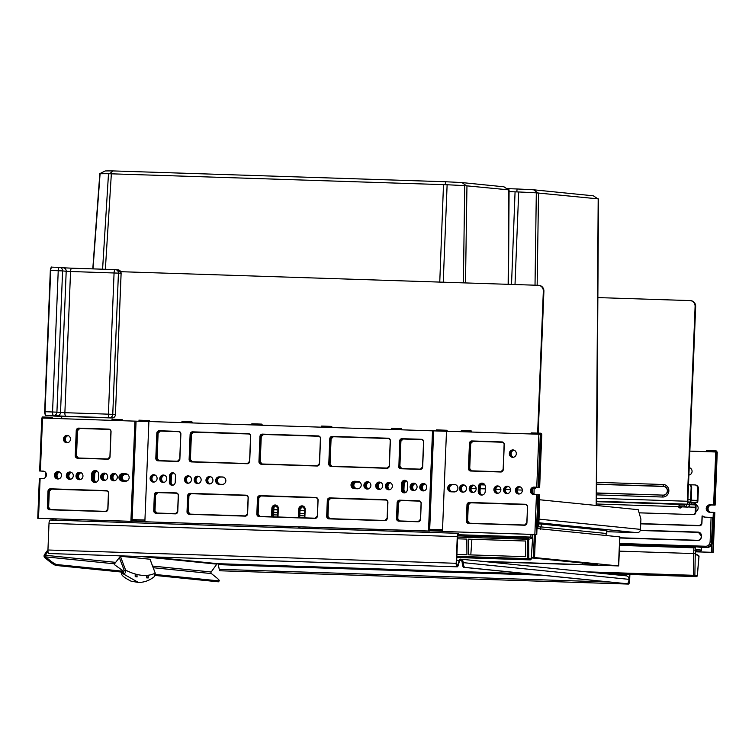 <?xml version="1.0" encoding="UTF-8"?>
<svg xmlns="http://www.w3.org/2000/svg" width="755" height="755" viewBox="0 0 755 755"><rect width="100%" height="100%" fill="white"/><g stroke="black" fill="none" stroke-linecap="round" stroke-linejoin="round"><path stroke-width="1.13" d="M693.005 514.561A2.284 2.152 -84.2 0 0 695.251 512.352L695.449 507.228A2.284 0.764 91.9 0 0 694.789 504.869L691.184 504.67L691.259 502.962L694.855 503.16A3.992 1.331 91.9 0 1 696.025 507.284L695.817 512.409A2.284 2.152 95.8 0 1 693.581 514.617L639.117 512.805M693.581 514.617L639.126 512.843M685.134 504.444L689.277 504.321L689.183 502.585L688.173 502.49L687.843 501.311L695.666 306.521A5.7 5.37 95.8 0 0 690.863 300.669L690.297 300.613A5.7 5.37 -84.2 0 0 689.957 300.584L597.866 297.593M689.183 502.585L689.277 504.321M691.259 502.962L689.674 502.905M691.184 504.67L689.598 504.614M689.117 504.293L688.107 504.198A2.85 0.953 -88.1 0 1 687.276 501.254L695.1 306.464A5.7 5.37 -84.2 0 0 690.297 300.613M651.518 503.141L658.634 503.651L651.518 503.141A2.85 2.69 95.8 0 1 651.556 503.123M675.857 503.972L675.98 503.991A4.558 4.294 -84.2 0 0 677.763 504.614L680.038 504.84A4.558 4.294 -84.2 0 0 682.416 504.359L675.857 503.972A4.558 4.558 0 0 0 677.763 504.614A4.558 4.294 -84.2 0 0 680.142 504.132M682.416 504.359L682.539 504.378A4.558 4.558 0 0 1 680.038 504.84M534.04 487.777L534.002 488.664L535.012 488.768A2.85 0.953 91.9 0 0 535.04 488.768A2.85 0.953 91.9 0 0 535.927 487.296A3.709 3.492 -84.2 0 0 534.7 494.544M534.002 488.664L533.106 488.598M61.655 418.676L61.75 416.326M537.635 433.106L543.336 291.166A5.7 5.37 -84.2 0 0 538.192 285.296L120.734 271.696M538.532 285.315L539.098 285.371A5.7 5.37 95.8 0 1 543.902 291.222L538.202 433.125M539.155 499.706L638.23 509.691L640.901 519.11L640.495 529.368A3.416 3.228 95.8 0 1 637.135 532.681L637.229 532.69A3.416 1.142 91.9 0 0 637.248 532.69A3.416 1.142 91.9 0 0 637.362 532.681M45.489 472.243L45.272 477.547M535.021 285.192L536.305 192.855L537.673 192.77L533.634 189.798L593.373 195.819L598.234 199.103M582.634 563.041L582.596 564.589A71.838 1.538 -177.7 0 0 583.219 564.589A71.838 1.538 -177.7 0 0 597.299 564.513L533.275 558.068A71.838 1.538 -177.7 0 0 532.501 558.02A71.838 1.538 -177.7 0 0 531.312 557.954M540.533 529.17L541.448 524.064A79.822 1.708 -177.7 0 0 538.834 523.913A79.822 1.708 -177.7 0 0 538.825 523.913M619.657 536.88L537.013 528.509L538.73 524.499A5.7 5.37 95.8 0 1 537.003 528.472M605.859 535.757L606.907 530.661L541.448 524.064M485.493 561.663L618.487 565.929L531.36 557.247M618.487 565.929L619.742 536.843M481.888 561.305L582.596 564.589M515.014 284.541L518.694 191.968A70.979 1.519 2.3 0 1 536.305 192.855L598.498 198.905M509.078 191.628L518.694 191.968M516.845 191.723L517.081 188.967A65.704 1.406 2.3 0 1 533.634 189.798M507.001 188.637L517.081 188.967M102.586 269.195L108.503 173.726L109.786 173.574L113.099 170.923L445.507 181.747A65.704 1.406 2.3 0 1 462.06 182.587L503.962 186.806L508.823 190.09M463.381 282.851L464.731 185.645L466.099 185.56L462.06 182.587M304.746 510.786L300.009 510.635M277.887 509.918L273.839 509.785M273.631 514.844L277.689 514.976M299.81 515.693L304.539 515.854M443.242 282.2L447.12 184.758A70.979 1.519 2.3 0 1 464.731 185.645L509.087 189.892M93.007 268.884L100.085 173.763A70.979 1.519 2.3 0 1 108.503 173.726L447.12 184.758M99.83 173.622L105.19 170.96A65.704 1.406 2.3 0 1 113.099 170.923M445.271 184.513L445.507 181.747M360.003 482.228L356.907 482.134A3.133 2.954 -84.2 0 0 356.134 488.325M359.946 482.181L356.181 482.058A3.133 2.954 -84.2 0 0 353.104 485.097A3.133 2.954 -84.2 0 0 355.926 488.325L359.163 488.428M127.972 474.697A3.133 2.954 -84.2 0 0 127.35 474.602L124.66 474.517A3.133 2.954 -84.2 0 0 121.583 477.547A3.133 2.954 -84.2 0 0 124.405 480.784L127.095 480.869A3.133 2.954 -84.2 0 0 127.114 480.869M127.869 474.668L125.387 474.584A3.133 2.954 -84.2 0 0 124.613 480.784M115.204 473.696A3.709 3.492 -84.2 0 0 112.184 477.245M105.54 473.376A3.709 3.492 -84.2 0 0 102.51 476.933M80.823 472.573A3.709 3.492 -84.2 0 0 77.803 476.122M71.159 472.262A3.709 3.492 -84.2 0 0 68.129 475.81M59.343 471.875A3.709 3.492 -84.2 0 0 56.314 475.423M96.961 471.044A3.133 2.954 -84.2 0 0 94.016 474.083L93.818 479.208A3.133 2.954 -84.2 0 0 95.951 482.332M424.612 483.776A3.709 3.492 -84.2 0 0 421.592 487.324M414.948 483.455A3.709 3.492 -84.2 0 0 411.919 487.013M390.241 482.653A3.709 3.492 -84.2 0 0 387.211 486.201M380.567 482.341A3.709 3.492 -84.2 0 0 377.547 485.89M368.751 481.954A3.709 3.492 -84.2 0 0 365.722 485.503M406.596 481.133A3.133 2.954 -84.2 0 0 403.434 484.163L403.227 489.297A3.133 2.954 -84.2 0 0 405.699 492.487M424.933 483.936A3.709 3.492 -84.2 0 0 424.131 490.788M415.269 483.615A3.709 3.492 -84.2 0 0 414.457 490.467M390.561 482.813A3.709 3.492 -84.2 0 0 389.75 489.665M380.888 482.502A3.709 3.492 -84.2 0 0 380.086 489.344M369.072 482.115A3.709 3.492 -84.2 0 0 368.261 488.966M406.7 481.237A3.133 2.954 -84.2 0 0 404.151 484.238L403.944 489.363A3.133 2.954 -84.2 0 0 405.841 492.402M115.524 473.857A3.709 3.492 -84.2 0 0 114.722 480.699M105.86 473.536A3.709 3.492 -84.2 0 0 105.049 480.388M81.144 472.734A3.709 3.492 -84.2 0 0 80.341 479.585M71.48 472.422A3.709 3.492 -84.2 0 0 70.668 479.265M59.664 472.035A3.709 3.492 -84.2 0 0 58.852 478.887M97.159 471.177A3.133 2.954 -84.2 0 0 94.743 474.159L94.535 479.283A3.133 2.954 -84.2 0 0 96.225 482.228M688.588 484.304A3.416 3.228 95.8 0 1 691.674 487.824L691.108 487.768L690.627 499.725A2.284 0.764 91.9 0 0 691.297 502.084L697.063 502.66A2.284 0.764 91.9 0 0 697.082 502.67A2.284 0.764 91.9 0 0 697.913 500.461L698.394 488.504L697.828 488.447A3.416 3.228 -84.2 0 0 694.742 484.918L690.117 484.776M691.108 487.768A3.416 3.228 -84.2 0 0 688.522 484.304L688.796 484.314M687.928 502.151L689.692 502.32L689.589 504.887A2.284 2.152 95.8 0 1 687.418 507.096L681.916 506.879L680.378 507.992L679.67 507.926L679.802 507.124L679.67 507.926M695.308 484.984A3.416 3.228 95.8 0 1 698.394 488.504M691.674 487.824L691.363 500.376L697.139 500.952L697.828 488.447M686.757 504.283L686.748 504.604A2.284 2.152 95.8 0 1 684.568 506.813L684.643 505.095A0.566 0.538 95.8 0 0 685.134 504.548L685.144 504.236M684.643 505.095L680.368 505.001L678.754 505.992L678.537 506.954L678.66 506.152L679.802 507.124L681.916 506.879M684.568 506.813L680.302 506.718M47.952 549.763L44.498 554.585A2.284 2.152 -84.2 0 0 44.894 557.775L50.019 561.871A5.7 0.991 35.6 0 0 56.181 565.476L122.112 572.12M47.999 551.565L45.347 555.274A1.142 1.076 -84.2 0 0 45.545 556.869L50.67 560.956A5.7 0.991 35.6 0 0 56.842 564.561L122.706 571.195M527.5 573.772L217.714 563.674A1.142 1.076 -84.2 0 0 216.817 564.136L211.192 571.988A1.142 1.076 -84.2 0 0 211.391 573.583L216.515 577.669A5.7 0.991 35.6 0 1 219.252 580.803L218.601 581.709A5.7 0.991 35.6 0 1 218.233 581.803L155.237 575.452M626.027 583.691A5.7 1.906 -88.1 0 1 625.98 583.691A5.7 1.906 -88.1 0 1 625.942 583.691L463.891 567.354A5.7 1.906 -88.1 0 1 462.22 562.617L461.937 561.456A2.284 2.152 -84.2 0 0 460.125 560.257A2.284 0.764 -88.1 0 1 460.125 560.257A2.284 0.764 -88.1 0 0 459.474 561.107L458.153 565.552A3.416 1.142 91.9 0 1 457.219 566.826A3.416 1.142 91.9 0 1 456.19 563.296L457.256 536.635A3.416 1.142 91.9 0 1 458.511 533.332A3.416 1.142 91.9 0 1 458.53 533.341L458.814 534.531L458.257 534.559M458.483 533.332L50.283 520.035A3.416 1.142 91.9 0 0 50.255 520.035A3.416 1.142 91.9 0 0 49.009 523.338L47.942 549.999A3.416 1.142 91.9 0 0 48.962 553.528L457.219 566.826M458.53 533.341L458.493 534.474A2.284 0.764 91.9 0 0 458.474 534.474A2.284 0.764 91.9 0 0 457.643 536.682L456.567 563.334A2.284 0.764 91.9 0 0 457.256 565.693A2.284 0.764 91.9 0 0 457.879 564.834L459.2 560.399A3.416 1.142 -88.1 0 1 460.144 559.115A3.416 1.142 -88.1 0 1 460.163 559.125L460.088 560.257M462.22 562.617L463.287 562.645L462.891 560.918A3.416 3.228 -84.2 0 0 460.163 559.125M460.371 559.134L626.216 575.848A3.416 3.228 -84.2 0 1 628.736 577.632L629.057 579.359A5.7 1.906 -88.1 0 1 627.056 583.728A5.7 1.906 -88.1 0 1 627.018 583.728L464.967 567.392A5.7 1.906 -88.1 0 1 463.287 562.645L629.057 579.359M149.565 556.803L217.714 563.674A2.284 0.764 -88.1 0 1 218.289 564.646L219.243 569.317A3.416 1.142 91.9 0 0 220.12 570.78L628.368 584.077A3.416 1.142 91.9 0 0 629.623 580.774L629.878 574.461M627.726 583.398A3.416 1.142 91.9 0 0 628.368 584.077M628.151 582.794A2.284 0.764 91.9 0 0 628.405 582.935A2.284 0.764 91.9 0 0 629.245 580.737L629.491 574.451M155.483 574.498L218.884 580.888A5.7 0.991 35.6 0 0 219.252 580.803M122.027 572.111L122.971 570.789L115.053 565.099A1.142 1.076 -84.2 0 1 114.807 563.475L120.385 556.246L149.981 559.238L155.237 573.158L154.407 576.556L155.237 573.158C147.197 577.009 137.325 576.008 125.632 570.176L120.385 556.246M137.099 576.924L135.211 576.612L135.183 574.583L136.948 574.791L137.099 576.924L135.305 575.489M121.895 572.007L121.602 573.621L121.026 572.007L121.697 573.3L123.584 574.064C125.321 573.215 126.01 571.922 125.632 570.176L124.254 570.563L119.243 557.275M121.602 573.621C121.31 575.291 124.452 577.811 131.03 581.161L138.401 582.454C144.375 582.416 149.707 580.453 154.407 576.556M148.301 577.934L146.772 577.905L146.621 575.772L148.273 575.895L148.301 577.934L146.8 576.735M713.985 504.991L710.54 504.897A3.709 3.492 95.8 0 0 709.691 512.23A3.709 3.492 95.8 0 1 710.54 504.897L713.617 504.944L715.74 451.981L706.076 451.66L706.501 450.565L716.155 450.877L713.985 504.991L716.155 450.877M640.712 523.838L699.46 525.754A2.51 2.369 95.8 0 0 701.923 523.319L702.207 516.137A5.983 5.644 95.8 0 0 705.179 517.156L713.116 517.477L713.315 512.352L709.558 512.23A3.709 3.492 95.8 0 1 706.218 508.417A3.709 3.492 95.8 0 1 709.851 504.821M697.271 575.64L697.28 575.518A1.142 1.076 -84.2 0 1 696.167 576.622L604.151 573.63L693.751 576.376A1.142 1.076 -84.2 0 0 694.874 575.272L695.383 546.733L699.828 547.186L700.253 546.082L619.61 543.458M696.167 576.622A1.142 1.142 0 0 0 697.346 575.584L699.007 556.52A1.142 1.142 0 0 0 698.413 555.416A1.142 1.057 118 0 1 698.951 556.454L698.941 556.577M586.097 571.809L693.42 575.301L693.751 576.376L601.744 573.385M694.798 553.613L698.951 556.454L697.28 575.518L693.42 575.301L693.656 553.566L695.11 553.585M695.374 546.733L619.581 544.261L695.383 546.733L693.892 547.8L693.656 553.566L619.298 551.141M698.639 532.379L640.268 530.482M689.853 451.131L706.076 451.66M713.617 512.4L712.427 542.005A5.7 5.37 95.8 0 1 706.831 547.526L700.583 547.262L700.253 546.082L705.623 546.252A4.558 4.294 95.8 0 0 710.106 541.835L711.087 517.345M705.302 517.156A5.983 5.644 95.8 0 1 702.952 516.071L702.074 515.986L701.782 523.319A2.284 2.152 95.8 0 1 699.545 525.527L640.721 523.611L699.46 525.754M695.855 511.503A3.709 3.492 -84.2 0 0 695.77 504.51M689.192 467.685A3.709 3.492 95.8 0 1 688.9 475.027M715.74 451.981L716.08 451.094M694.921 550.65L695.657 549.508L695.449 554.595L695.657 549.508L701.348 550.084L701.461 547.347L706.84 547.526L705.963 547.432L705.623 546.252M701.348 550.084A1.142 1.076 95.8 0 1 700.234 551.188L700.234 551.188A1.142 1.142 0 0 0 701.414 550.093L701.348 550.084M531.567 490.816A3.709 3.492 -84.2 0 0 534.2 494.525A3.709 3.492 -84.2 0 1 535.21 487.22A3.709 3.492 -84.2 0 0 531.567 490.816M219.922 484.285A3.709 3.492 95.8 0 1 221.111 477.037L223.404 477.113M219.422 484.276A3.709 3.492 95.8 0 1 220.422 476.971L223.216 477.056L220.422 476.971A3.709 3.492 95.8 0 0 219.422 484.276M451.981 491.845A3.709 3.492 95.8 0 1 453.17 484.597L455.463 484.672M451.481 491.835A3.709 3.492 95.8 0 1 452.481 484.531L455.274 484.616L452.481 484.531A3.709 3.492 95.8 0 0 451.481 491.835M355.284 488.702A3.709 3.492 95.8 0 1 356.473 481.445L358.767 481.52M354.784 488.683A3.709 3.492 95.8 0 1 355.794 481.379L358.587 481.473L355.794 481.379A3.709 3.492 95.8 0 0 354.784 488.683M123.225 481.143A3.709 3.492 95.8 0 1 124.415 473.885L126.708 473.961M122.725 481.124A3.709 3.492 95.8 0 1 123.735 473.819L126.529 473.913L123.735 473.819A3.709 3.492 95.8 0 0 122.725 481.124M456.803 557.501L530.076 559.88L527.66 559.644L527.32 558.624L528.774 558.54L528.651 539.297L532.266 538.155L532.417 534.465M457.549 538.806L466.826 539.108L466.93 554.783L456.926 554.453M525.593 541.024L525.697 556.69L468.43 554.831L468.327 539.164L525.593 541.024M470.799 554.906L471.884 539.278M456.85 556.322L527.32 558.624L527.566 538.126L457.728 535.852M309.597 528.481L309.644 527.207M149.528 421.545L149.565 420.592L138.892 420.176L139.43 421.29M437.022 430.982L436.484 429.869L447.158 430.284L447.12 431.237M446.488 431.294L148.895 421.516L144.866 521.762L428.5 531.01L432.521 430.765M148.895 421.601L42.535 418.053L40.411 471.026L43.092 471.111A3.709 3.492 -84.2 0 1 46.442 474.933A3.709 3.492 -84.2 0 1 42.799 478.519L39.42 478.434M52.916 418.393L52.312 417.307L52.274 418.374L52.01 417.279L51.595 418.355M122.754 420.667L122.15 419.591L122.102 420.648L121.848 419.553L121.432 420.629M192.582 422.942L191.978 421.866L191.94 422.923L191.676 421.828L191.26 422.904M262.41 425.216L261.815 424.14L261.768 425.197L261.504 424.102L261.098 425.178M332.247 427.49L331.643 426.415L331.605 427.472L331.341 426.377L330.926 427.453M402.075 429.765L401.481 428.689L401.433 429.746L401.169 428.661L400.763 429.727M471.913 432.049L471.309 430.963L471.262 432.02L471.007 430.935L470.591 432.002M530.756 433.965L531.171 432.889L540.825 433.21L541.779 434.446L539.655 487.419L534.068 487.107A3.709 3.492 -84.2 0 0 530.425 490.693A3.709 3.492 -84.2 0 0 533.776 494.516L538.353 494.723L536.692 534.578L534.851 534.474L536.456 494.601M148.556 420.488L149.056 421.526M446.148 430.19L446.649 431.218M40.411 471.026L43.988 471.271M210.022 483.889A3.709 3.492 95.8 0 1 210.739 476.773M198.206 483.502A3.709 3.492 95.8 0 1 198.924 476.386M188.533 483.191A3.709 3.492 95.8 0 1 189.25 476.075M163.826 482.388A3.709 3.492 95.8 0 1 164.543 475.273M154.152 482.067A3.709 3.492 95.8 0 1 154.869 474.952M172.886 485.229A3.133 2.954 95.8 0 1 171.149 482.256L171.394 475.99A3.133 2.954 95.8 0 1 173.735 473.026M367.949 489.032A3.709 3.492 95.8 0 1 368.666 481.916M379.765 489.419A3.709 3.492 95.8 0 1 380.482 482.303M389.438 489.74A3.709 3.492 95.8 0 1 390.156 482.615M414.146 490.542A3.709 3.492 95.8 0 1 414.863 483.426M423.819 490.854A3.709 3.492 95.8 0 1 424.536 483.738M404.944 492.788A3.133 2.954 95.8 0 1 403.208 489.816L403.453 483.549A3.133 2.954 95.8 0 1 405.794 480.586M58.541 478.953A3.709 3.492 95.8 0 1 59.258 471.837M70.357 479.34A3.709 3.492 95.8 0 1 71.074 472.224M80.03 479.651A3.709 3.492 95.8 0 1 80.747 472.536M104.737 480.463A3.709 3.492 95.8 0 1 105.455 473.347M114.401 480.775A3.709 3.492 95.8 0 1 115.119 473.659M95.508 482.445A3.709 3.492 95.8 0 1 93.29 478.859L93.469 474.3A3.709 3.492 95.8 0 1 96.413 470.771M68.243 435.635A3.709 3.492 -84.2 0 0 67.525 442.751M537.05 527.188A5.7 5.37 -84.2 0 0 537.862 524.404L538.73 524.499L539.778 500.018L539.145 499.942L539.353 494.818L538.353 494.742M519.431 493.968A3.709 3.492 95.8 0 1 520.148 486.852M507.615 493.591A3.709 3.492 95.8 0 1 508.332 486.465M497.941 493.27A3.709 3.492 95.8 0 1 498.659 486.154M473.234 492.468A3.709 3.492 95.8 0 1 473.951 485.352M463.57 492.147A3.709 3.492 95.8 0 1 464.287 485.031M482.275 495.044A3.709 3.492 95.8 0 1 480.057 491.458L480.237 486.909A3.709 3.492 95.8 0 1 483.172 483.37M514.089 450.159A3.709 3.492 -84.2 0 0 513.372 457.275M58.192 479A3.709 3.492 95.8 0 1 58.918 471.724A3.709 3.492 95.8 0 0 58.192 479M534.068 487.107L539.344 487.381L541.514 433.502M67.45 475.688A3.709 3.492 95.8 0 1 70.743 472.111A3.709 3.492 95.8 0 0 70.007 479.387A3.709 3.492 95.8 0 1 67.45 475.688M77.123 476.009A3.709 3.492 95.8 0 1 80.407 472.422A3.709 3.492 95.8 0 0 79.671 479.699A3.709 3.492 95.8 0 1 77.123 476.009M101.831 476.811A3.709 3.492 95.8 0 1 105.115 473.234A3.709 3.492 95.8 0 0 104.388 480.51A3.709 3.492 95.8 0 1 101.831 476.811M111.495 477.122A3.709 3.492 95.8 0 1 114.788 473.545A3.709 3.492 95.8 0 0 114.052 480.822A3.709 3.492 95.8 0 1 111.495 477.122M365.043 485.39A3.709 3.492 95.8 0 1 368.336 481.803A3.709 3.492 95.8 0 0 367.6 489.08A3.709 3.492 95.8 0 1 365.043 485.39M376.858 485.776A3.709 3.492 95.8 0 1 380.152 482.19A3.709 3.492 95.8 0 0 379.416 489.466A3.709 3.492 95.8 0 1 376.858 485.776M386.532 486.088A3.709 3.492 95.8 0 1 389.816 482.502A3.709 3.492 95.8 0 0 389.089 489.778A3.709 3.492 95.8 0 1 386.532 486.088M411.239 486.89A3.709 3.492 95.8 0 1 414.533 483.313A3.709 3.492 95.8 0 0 413.797 490.59A3.709 3.492 95.8 0 1 411.239 486.89M420.912 487.211A3.709 3.492 95.8 0 1 424.197 483.625A3.709 3.492 95.8 0 0 423.47 490.901A3.709 3.492 95.8 0 1 420.912 487.211M516.524 490.325A3.709 3.492 95.8 0 1 519.817 486.739A3.709 3.492 95.8 0 0 519.081 494.015A3.709 3.492 95.8 0 1 516.524 490.325M504.708 489.938A3.709 3.492 95.8 0 1 508.002 486.352A3.709 3.492 95.8 0 0 507.266 493.628A3.709 3.492 95.8 0 1 504.708 489.938M495.044 489.617A3.709 3.492 95.8 0 1 498.328 486.041A3.709 3.492 95.8 0 0 497.592 493.317A3.709 3.492 95.8 0 1 495.044 489.617M470.327 488.815A3.709 3.492 95.8 0 1 473.621 485.238A3.709 3.492 95.8 0 0 472.885 492.515A3.709 3.492 95.8 0 1 470.327 488.815M460.663 488.504A3.709 3.492 95.8 0 1 463.947 484.918A3.709 3.492 95.8 0 0 463.221 492.194A3.709 3.492 95.8 0 1 460.663 488.504M207.115 480.246A3.709 3.492 95.8 0 1 210.409 476.66A3.709 3.492 95.8 0 0 209.673 483.936A3.709 3.492 95.8 0 1 207.115 480.246M195.3 479.859A3.709 3.492 95.8 0 1 198.584 476.273A3.709 3.492 95.8 0 0 197.857 483.549A3.709 3.492 95.8 0 1 195.3 479.859M185.626 479.538A3.709 3.492 95.8 0 1 188.92 475.961A3.709 3.492 95.8 0 0 188.184 483.238A3.709 3.492 95.8 0 1 185.626 479.538M160.919 478.736A3.709 3.492 95.8 0 1 164.213 475.159A3.709 3.492 95.8 0 0 163.476 482.426A3.709 3.492 95.8 0 1 160.919 478.736M151.245 478.425A3.709 3.492 95.8 0 1 154.539 474.838A3.709 3.492 95.8 0 0 153.803 482.115A3.709 3.492 95.8 0 1 151.245 478.425M91.468 478.679L91.648 474.121A3.709 3.492 95.8 0 1 95.517 470.544A3.709 3.492 95.8 0 1 98.631 474.348L98.452 478.906A3.709 3.492 95.8 0 1 94.592 482.483A3.709 3.492 95.8 0 1 91.468 478.679L92.61 478.793L92.789 474.234A3.709 3.492 95.8 0 1 96.083 470.658A3.709 3.492 95.8 0 0 92.789 474.234L92.61 478.793A3.709 3.492 95.8 0 0 95.158 482.483A3.709 3.492 95.8 0 1 92.61 478.793L93.29 478.859M401.386 489.627L401.632 483.36A3.133 2.954 95.8 0 1 404.906 480.34A3.133 2.954 95.8 0 1 407.54 483.559L407.294 489.825A3.133 2.954 95.8 0 1 404.019 492.845A3.133 2.954 95.8 0 1 401.386 489.627L402.519 489.74L402.774 483.483A3.133 2.954 95.8 0 1 405.463 480.454A3.133 2.954 95.8 0 0 402.774 483.483L402.519 489.74A3.133 2.954 95.8 0 0 404.595 492.845A3.133 2.954 95.8 0 1 402.519 489.74L403.208 489.816M478.415 486.72A3.709 3.492 95.8 0 1 482.275 483.143A3.709 3.492 95.8 0 1 485.399 486.947L485.21 491.505A3.709 3.492 95.8 0 1 481.35 495.082A3.709 3.492 95.8 0 1 478.236 491.278L478.415 486.72L479.557 486.833A3.709 3.492 95.8 0 1 482.841 483.257A3.709 3.492 95.8 0 0 479.557 486.833L479.368 491.392L479.557 486.833L480.237 486.909M481.926 495.091A3.709 3.492 95.8 0 1 479.368 491.392A3.709 3.492 95.8 0 0 481.926 495.091M169.573 475.801A3.133 2.954 95.8 0 1 172.848 472.781A3.133 2.954 95.8 0 1 175.481 475.999L175.236 482.266A3.133 2.954 95.8 0 1 171.961 485.286A3.133 2.954 95.8 0 1 169.328 482.067L169.573 475.801L170.715 475.924A3.133 2.954 95.8 0 1 173.405 472.894A3.133 2.954 95.8 0 0 170.715 475.924L170.46 482.181L170.715 475.924L171.394 475.99M172.536 485.286A3.133 2.954 95.8 0 1 170.46 482.181A3.133 2.954 95.8 0 0 172.536 485.286M513.759 450.046A3.709 3.492 -84.2 0 0 513.023 457.322A3.709 3.492 -84.2 0 1 513.759 450.046M67.903 435.522A3.709 3.492 -84.2 0 0 67.176 442.789A3.709 3.492 -84.2 0 1 67.903 435.522M299.924 528.17L299.971 526.896M298.782 528.132L298.838 526.858M285.89 527.707L285.937 526.443M132.049 521.129L144.875 521.545M429.642 530.822L442.468 531.246M458.115 534.719L530.85 537.088L532.266 538.155M277.415 526.159L277.359 527.434M278.557 526.197L278.501 527.471M457.624 537.116L528.651 539.297A1.142 1.066 72.5 0 0 527.566 538.126L530.85 537.088L530.963 534.417M531.18 558.86L528.774 558.54A1.142 1.076 -84.2 0 1 527.66 559.644L456.813 557.332M531.992 537.267L532.681 537.22L531.992 537.267L532.681 537.22L531.19 558.776A1.142 1.076 -84.2 0 1 530.067 559.88L456.803 557.492M299.697 517.694L299.99 510.257A2.85 0.953 -88.1 0 1 300.094 509.276L302.245 506.869L303.689 506.586M302.226 506.652L300.169 509.002M300.245 508.813L300.075 509.417M63.316 267.77L71.81 268.195A3.416 1.142 91.9 0 0 71.81 268.195A3.416 1.142 91.9 0 0 70.555 271.498L66.195 271.281L60.523 412.532L56.918 412.164L62.589 270.913L66.195 271.281A3.416 3.228 -84.2 0 0 63.316 267.77L59.711 267.402A3.416 3.416 0 0 0 59.475 267.393L51.982 267.147A3.416 1.142 91.9 0 0 51.963 267.147A3.416 1.142 91.9 0 0 50.708 270.45L45.036 411.702L56.918 412.164A3.416 3.228 95.8 0 1 53.558 415.476A3.416 1.142 -88.1 0 1 52.557 411.947L58.229 270.696A3.416 1.142 -88.1 0 1 59.475 267.393L59.475 267.393A3.416 1.142 -88.1 0 1 59.503 267.393A3.416 3.228 95.8 0 1 62.589 270.913L50.33 270.441L44.687 411.692A2.85 0.953 91.9 0 0 45.442 414.627M65.883 416.279L57.163 415.845A3.416 3.228 -84.2 0 0 60.523 412.532L108.399 414.165L114.071 272.914A3.416 1.142 -88.1 0 1 115.317 269.611A3.416 1.142 -88.1 0 1 115.345 269.611A3.416 3.228 95.8 0 1 115.553 269.629L115.553 269.629A3.416 3.228 95.8 0 1 118.431 273.131L70.555 271.498L64.883 412.749A3.416 1.142 91.9 0 0 65.883 416.279L109.4 417.704A3.416 1.142 -88.1 0 1 108.399 414.165L112.759 414.391A3.416 3.228 95.8 0 1 109.4 417.704L112.061 417.968A3.416 3.228 -84.2 0 0 115.411 414.655L112.759 414.391L118.431 273.131L121.083 273.414A3.416 3.228 -84.2 0 0 118.205 269.894L115.553 269.629A3.416 3.416 0 0 0 115.317 269.611L71.81 268.195L115.288 269.611M54.511 416.09A0.566 0.538 -84.2 0 0 54.539 416.09L54.539 416.09A0.566 0.538 -84.2 0 0 54.577 416.099L112.051 417.968L54.577 416.099L46.036 415.231A0.566 0.538 95.8 0 1 45.998 415.231L54.539 416.09A0.566 0.566 0 0 0 54.577 416.099M129.162 477.622A3.709 3.492 95.8 0 1 125.519 481.209L122.301 481.105A3.709 3.492 95.8 0 1 118.96 477.292A3.709 3.492 95.8 0 1 122.593 473.706L125.821 473.81A3.709 3.492 95.8 0 1 129.162 477.622M40.109 478.434L38.514 518.298L37.75 518.289L132.04 521.422L136.07 421.177M38.514 518.298L130.908 521.309L134.928 421.064M66.317 475.575A3.709 3.492 95.8 0 1 70.177 472.007A3.709 3.492 95.8 0 1 73.292 475.801A3.709 3.492 95.8 0 1 69.432 479.378A3.709 3.492 95.8 0 1 66.317 475.575M75.981 475.895A3.709 3.492 95.8 0 1 79.841 472.319A3.709 3.492 95.8 0 1 82.965 476.122A3.709 3.492 95.8 0 1 79.105 479.689A3.709 3.492 95.8 0 1 75.981 475.895M100.689 476.698A3.709 3.492 95.8 0 1 104.558 473.121A3.709 3.492 95.8 0 1 107.672 476.924A3.709 3.492 95.8 0 1 103.812 480.501A3.709 3.492 95.8 0 1 100.689 476.698M110.362 477.009A3.709 3.492 95.8 0 1 114.222 473.442A3.709 3.492 95.8 0 1 117.346 477.236A3.709 3.492 95.8 0 1 113.476 480.812A3.709 3.492 95.8 0 1 110.362 477.009M54.492 475.188A3.709 3.492 95.8 0 1 58.361 471.62A3.709 3.492 95.8 0 1 61.476 475.423A3.709 3.492 95.8 0 1 57.616 478.991A3.709 3.492 95.8 0 1 54.492 475.188M70.46 439.212A3.709 3.492 -84.2 0 0 67.346 435.409A3.709 3.492 -84.2 0 0 63.477 438.985A3.709 3.492 -84.2 0 0 66.6 442.789A3.709 3.492 -84.2 0 0 70.46 439.212M52.01 417.279L42.365 416.968L41.931 418.043M41.846 418.062L42.535 418.053M111.759 420.308L112.174 419.242L121.848 419.553M132.04 521.422L130.908 521.309M451.046 491.816A3.709 3.492 95.8 0 1 447.706 488.004A3.709 3.492 95.8 0 1 451.348 484.417L454.567 484.521A3.709 3.492 95.8 0 1 457.907 488.334A3.709 3.492 95.8 0 1 454.274 491.92L451.046 491.816M536.758 487.192L538.881 434.229L446.488 431.218L442.458 531.463L536.692 534.578M442.458 531.463L534.851 534.474M503.566 489.825A3.709 3.492 95.8 0 1 507.435 486.248A3.709 3.492 95.8 0 1 510.55 490.052A3.709 3.492 95.8 0 1 506.69 493.619A3.709 3.492 95.8 0 1 503.566 489.825M493.902 489.504A3.709 3.492 95.8 0 1 497.762 485.937A3.709 3.492 95.8 0 1 500.886 489.731A3.709 3.492 95.8 0 1 497.016 493.308A3.709 3.492 95.8 0 1 493.902 489.504M469.195 488.702A3.709 3.492 95.8 0 1 473.055 485.125A3.709 3.492 95.8 0 1 476.178 488.929A3.709 3.492 95.8 0 1 472.309 492.505A3.709 3.492 95.8 0 1 469.195 488.702M459.521 488.391A3.709 3.492 95.8 0 1 463.381 484.814A3.709 3.492 95.8 0 1 466.505 488.617A3.709 3.492 95.8 0 1 462.645 492.184A3.709 3.492 95.8 0 1 459.521 488.391M515.391 490.212A3.709 3.492 95.8 0 1 519.251 486.635A3.709 3.492 95.8 0 1 522.375 490.439A3.709 3.492 95.8 0 1 518.506 494.006A3.709 3.492 95.8 0 1 515.391 490.212M516.316 453.736A3.709 3.492 -84.2 0 0 513.192 449.933A3.709 3.492 -84.2 0 0 509.332 453.51A3.709 3.492 -84.2 0 0 512.447 457.313A3.709 3.492 -84.2 0 0 516.316 453.736M538.655 487.315L540.825 433.21L540.41 434.304L538.881 434.229M471.007 430.935L461.333 430.614L460.918 431.69M218.988 484.257A3.709 3.492 95.8 0 1 215.647 480.444A3.709 3.492 95.8 0 1 219.29 476.858L222.508 476.962A3.709 3.492 95.8 0 1 225.849 480.775A3.709 3.492 95.8 0 1 222.215 484.361L218.988 484.257M361.22 485.182A3.709 3.492 95.8 0 1 357.577 488.778L354.359 488.664A3.709 3.492 95.8 0 1 351.009 484.852A3.709 3.492 95.8 0 1 354.652 481.265L357.879 481.369A3.709 3.492 95.8 0 1 361.22 485.182M144.866 521.762L429.633 531.124L433.663 430.878M363.91 485.276A3.709 3.492 95.8 0 1 367.77 481.699A3.709 3.492 95.8 0 1 370.884 485.503A3.709 3.492 95.8 0 1 367.024 489.07A3.709 3.492 95.8 0 1 363.91 485.276M375.726 485.654A3.709 3.492 95.8 0 1 379.586 482.086A3.709 3.492 95.8 0 1 382.709 485.88A3.709 3.492 95.8 0 1 378.84 489.457A3.709 3.492 95.8 0 1 375.726 485.654M385.39 485.975A3.709 3.492 95.8 0 1 389.259 482.398A3.709 3.492 95.8 0 1 392.373 486.201A3.709 3.492 95.8 0 1 388.514 489.778A3.709 3.492 95.8 0 1 385.39 485.975M410.107 486.777A3.709 3.492 95.8 0 1 413.966 483.2A3.709 3.492 95.8 0 1 417.081 487.003A3.709 3.492 95.8 0 1 413.221 490.58A3.709 3.492 95.8 0 1 410.107 486.777M419.771 487.088A3.709 3.492 95.8 0 1 423.63 483.521A3.709 3.492 95.8 0 1 426.754 487.324A3.709 3.492 95.8 0 1 422.894 490.892A3.709 3.492 95.8 0 1 419.771 487.088M205.973 480.123A3.709 3.492 95.8 0 1 209.843 476.556A3.709 3.492 95.8 0 1 212.957 480.359A3.709 3.492 95.8 0 1 209.097 483.927A3.709 3.492 95.8 0 1 205.973 480.123M194.158 479.746A3.709 3.492 95.8 0 1 198.027 476.169A3.709 3.492 95.8 0 1 201.141 479.972A3.709 3.492 95.8 0 1 197.281 483.54A3.709 3.492 95.8 0 1 194.158 479.746M184.494 479.425A3.709 3.492 95.8 0 1 188.354 475.858A3.709 3.492 95.8 0 1 191.477 479.651A3.709 3.492 95.8 0 1 187.608 483.228A3.709 3.492 95.8 0 1 184.494 479.425M159.777 478.623A3.709 3.492 95.8 0 1 163.646 475.046A3.709 3.492 95.8 0 1 166.761 478.849A3.709 3.492 95.8 0 1 162.901 482.426A3.709 3.492 95.8 0 1 159.777 478.623M150.113 478.311A3.709 3.492 95.8 0 1 153.973 474.735A3.709 3.492 95.8 0 1 157.097 478.538A3.709 3.492 95.8 0 1 153.227 482.105A3.709 3.492 95.8 0 1 150.113 478.311M401.169 428.661L391.505 428.34L391.09 429.416M321.262 427.132L321.668 426.065L331.341 426.377M251.424 424.857L251.84 423.791L261.504 424.102M181.596 422.583L182.012 421.516L191.676 421.828M429.633 531.124L428.5 531.01M710.483 512.258A3.709 3.492 95.8 0 1 711.672 505.01L715.127 505.104L717.184 452.141M695.629 551.82L713.22 552.377L695.629 551.745M714.674 505.057L711.672 505.01M689.173 468.081A3.709 3.492 95.8 0 1 689.881 467.873M713.154 552.367L714.825 512.513L713.683 512.418L712.494 542.014L711.559 541.911A5.7 5.37 95.8 0 1 705.963 547.432L700.583 547.262M716.844 451.179L716.155 450.905M596.658 484.295L663.428 486.465A4.332 4.086 95.8 0 1 667.345 490.844A4.332 4.086 95.8 0 1 663.079 495.12L596.592 493.128M663.428 486.465L663.409 486.286A4.511 4.247 95.8 0 1 667.477 490.844A4.511 4.247 95.8 0 1 663.211 495.299L663.211 495.299A4.511 4.247 95.8 0 1 663.05 495.299A2.284 0.764 -88.1 0 0 662.701 497.026L596.582 494.874M596.667 482.332L663.201 484.502A6.266 5.908 95.8 0 1 668.864 490.835A6.266 5.908 95.8 0 1 662.701 497.026M663.201 484.502A2.284 0.764 91.9 0 0 663.409 486.286L596.658 484.115M596.526 504L678.434 506.671M688.088 506.983L695.449 507.228M695.817 512.409L695.251 512.352M596.544 501.216L688.107 504.198M596.544 501.669L676.433 504.274M682.369 504.463L685.134 504.557M689.598 504.699L694.789 504.869M694.534 504.84L694.6 503.132M596.563 498.3L687.276 501.254M695.1 306.464L695.666 306.521M663.079 495.12L596.601 492.958M471.063 488.419L476.169 488.589M480.161 488.712L485.323 488.881M495.771 489.221L500.886 489.391M505.435 489.542L510.55 489.702M517.26 489.919L522.366 490.089M480.926 484.842L484.946 484.965L480.926 484.833M543.336 291.166L543.902 291.222M640.495 529.368L539.013 519.138M637.135 532.681L538.872 522.771M273.848 509.417L277.906 509.549M300.028 510.276L304.765 510.427M637.248 532.69L606.869 531.699L637.229 532.69M275.452 505.973L276.736 506.01M302.311 506.85L303.595 506.888M606.793 533.521L541.326 526.924A79.822 1.708 -177.7 0 0 538.721 526.773A79.822 1.708 -177.7 0 0 538.258 526.745M534.549 557.426L535.465 534.568M533.389 557.35L534.304 534.531M596.186 505.454L598.177 199.018M534.002 494.232L534.087 488.74M537.145 285.258L538.532 193.006M511.522 284.427L515.07 191.827M304.633 513.655L299.895 513.494M277.774 512.777L273.725 512.645M439.759 282.087L443.496 184.607M105.36 269.29L111.353 173.792M508.153 284.314L508.766 190.005M465.495 282.927L466.958 185.796M52.265 520.101L52.312 518.827M53.86 520.148L53.907 518.883M55.153 520.195L55.2 518.921M124.66 474.517L125.387 474.584M93.818 479.208L94.535 479.283M94.016 474.083L94.743 474.159M403.227 489.297L403.944 489.363M403.434 484.163L404.151 484.238M356.181 482.058L356.907 482.134M484.842 484.785L481.058 484.663L484.842 484.785M481.407 484.276L484.55 484.38M690.627 499.725L687.909 499.64M697.063 502.66L689.692 502.424L697.082 502.67M687.88 501.971L691.297 502.084M697.346 500.405L691.24 500.206M686.748 504.604L689.589 504.887M684.511 506.813L687.343 507.096M679.566 507.832L678.537 506.954M679.896 506.964L681.406 507.115M45.347 555.274L115.609 562.352M152.623 566.08L211.192 571.988M457.256 536.635L49.009 523.338M456.19 563.296L47.942 549.999M457.879 564.834L456.681 564.797M459.2 560.399L456.69 560.314M141.534 556.548L216.817 564.136M461.937 561.456L462.891 560.918M625.942 583.691L627.018 583.728M463.891 567.354L464.967 567.392M541.486 575.178L218.289 564.646M609.512 582.029L219.243 569.317M45.545 556.869L114.628 563.825M153.237 567.722L211.391 573.583M218.884 580.888L218.233 581.803M56.842 564.561L56.181 565.476M50.67 560.956L50.019 561.871M122.253 572.611L123.074 572.97L124.254 570.563M123.074 572.97L123.584 574.064L138.401 582.454M155.275 573.253L150.066 559.295M640.353 530.218L698.13 532.096A3.652 3.435 95.8 0 1 701.414 535.852L701.367 536.994A3.652 3.435 95.8 0 1 697.79 540.523L619.827 537.985M712.541 517.42L711.559 541.911L710.106 541.835M706.85 547.526L706.84 547.526C710.162 547.281 712.05 545.45 712.494 542.014M695.657 551.037L700.234 551.188L695.657 551.037M695.676 550.725L700.234 551.188M619.534 545.374L693.892 547.8M701.923 523.319L702.065 515.995M701.367 536.994L701.235 536.994A3.416 3.228 95.8 0 1 697.875 540.306L619.836 537.768L697.79 540.523M640.278 530.444L698.196 532.332A3.416 3.228 95.8 0 1 701.282 535.852L701.235 536.994M698.13 532.096L698.601 532.369M298.395 517.647L298.735 509.172A3.416 3.228 95.8 0 1 302 505.859A3.416 3.228 95.8 0 1 305.18 509.389L304.841 517.855M298.735 509.172L299.461 509.21A2.85 2.69 95.8 0 1 304.841 509.2A2.85 2.69 95.8 0 1 304.831 509.38L304.491 517.845M271.536 516.769L271.875 508.304A3.416 3.228 95.8 0 1 275.141 504.991A3.416 3.228 95.8 0 1 278.321 508.511L277.982 516.986M271.875 508.304L272.602 508.341A2.85 2.69 95.8 0 1 275.575 505.586A2.85 2.69 95.8 0 1 277.982 508.323M144.941 520.016L132.116 519.6M442.534 529.717L429.708 529.302M93.469 474.3L91.648 474.121M124.415 473.885L122.593 473.706M356.473 481.445L354.652 481.265M403.453 483.549L401.632 483.36M480.057 491.458L478.236 491.278M453.17 484.597L451.348 484.417M221.111 477.037L219.29 476.858M171.149 482.256L169.328 482.067M144.894 521.186L132.068 520.771M272.262 516.798L272.602 508.341L273.886 508.474L273.555 516.835M277.982 508.341A2.85 2.69 95.8 0 1 277.982 508.502L277.642 516.967M442.487 530.878L429.661 530.463M56.096 518.949L56.049 520.223M273.518 516.835L273.857 508.464A2.85 2.69 95.8 0 1 276.188 505.727M299.122 517.675L299.461 509.21L300.094 509.276L299.99 510.267M532.794 534.483L532.681 537.22M537.164 524.366L537.862 524.404L539.051 494.789M303.048 506.605A2.85 2.69 -84.2 0 0 302.245 506.869M299.99 510.257L299.726 517.694M71.782 268.195L63.458 267.789M51.302 267.714A2.85 0.953 91.9 0 0 50.358 270.441L50.358 270.45C50.84 267.704 51.378 266.6 51.963 267.147L59.475 267.393M118.205 269.894L121.121 273.404L115.411 414.655L121.083 273.404M57.163 415.845L46.036 415.231A3.416 1.142 91.9 0 1 45.036 411.702L44.687 411.702M78.709 428.132L108.786 429.114A2.51 2.369 95.8 0 1 111.051 431.69L110.041 456.756A2.51 2.369 95.8 0 1 107.578 459.182L77.501 458.2A2.51 2.369 95.8 0 1 75.236 455.624L76.246 430.558A2.51 2.369 95.8 0 1 78.709 428.132L108.852 429.35A2.284 2.152 95.8 0 1 110.909 431.69L109.909 456.756A2.284 2.152 95.8 0 1 107.663 458.964L77.586 457.983A2.284 2.152 95.8 0 1 75.528 455.633L76.538 430.577A2.284 2.152 95.8 0 1 78.775 428.368L79.756 428.462A2.284 2.152 -84.2 0 0 77.52 430.671L76.51 455.737L75.236 455.624M50.453 488.806L106.313 490.627A2.51 2.369 95.8 0 1 108.578 493.204L107.937 509.153A2.51 2.369 95.8 0 1 105.474 511.588L49.613 509.767A2.51 2.369 95.8 0 1 47.348 507.181L47.99 491.231A2.51 2.369 95.8 0 1 50.453 488.806L106.389 490.863A2.284 2.152 95.8 0 1 108.446 493.204L107.805 509.153A2.284 2.152 95.8 0 1 105.558 511.362L49.698 509.549A2.284 2.152 95.8 0 1 47.64 507.2L48.282 491.25A2.284 2.152 95.8 0 1 50.519 489.042L51.51 489.136A2.284 2.152 -84.2 0 0 49.264 491.345L48.622 507.294L47.348 507.181M76.246 430.558L77.529 430.68L76.51 455.737A2.284 2.152 -84.2 0 0 78.058 458.002M111.051 431.69L110.9 431.69C111.249 430.878 110.617 430.105 108.994 429.359M110.041 456.756L110.9 431.69M107.578 459.182L109.89 456.756M77.501 458.2L107.663 458.964M79.766 428.462L109.371 429.435L79.756 428.462L77.529 430.68M76.51 455.737L78.435 458.077M47.99 491.231L49.283 491.354L51.51 489.136L106.899 490.948L51.51 489.136M108.578 493.204L108.427 493.204C108.786 492.392 108.144 491.618 106.521 490.873M105.474 511.588L107.786 509.153L108.427 493.204M49.613 509.767L105.558 511.362M48.622 507.303L48.622 507.294A2.284 2.152 -84.2 0 0 50.17 509.559M504.265 444.506L503.255 469.563A2.51 2.369 95.8 0 1 500.791 471.998L470.705 471.016A2.51 2.369 95.8 0 1 468.449 468.43L469.45 443.374A2.51 2.369 95.8 0 1 471.913 440.939L501.999 441.92A2.51 2.369 95.8 0 1 504.265 444.506L503.113 469.563A2.284 2.152 95.8 0 1 500.876 471.771L500.791 471.998M527.575 506.86L526.933 522.809A2.51 2.369 95.8 0 1 524.47 525.235L468.6 523.413A2.51 2.369 95.8 0 1 466.345 520.837L466.977 504.887A2.51 2.369 95.8 0 1 469.45 502.452L525.31 504.274A2.51 2.369 95.8 0 1 527.575 506.86L526.792 522.809A2.284 2.152 95.8 0 1 524.555 525.018L468.685 523.196A2.284 2.152 95.8 0 1 466.628 520.846L467.269 504.897A2.284 2.152 95.8 0 1 469.516 502.688L525.376 504.51A2.284 2.152 95.8 0 1 527.434 506.86C527.773 506.048 527.141 505.265 525.518 504.519M501.999 441.92L502.066 442.156A2.284 2.152 95.8 0 1 504.123 444.506C504.463 443.695 503.83 442.911 502.198 442.166M503.255 469.563L504.104 444.506M500.867 471.771L470.79 470.799A2.284 2.152 95.8 0 1 468.732 468.449L469.742 443.383A2.284 2.152 95.8 0 1 471.979 441.175L502.339 442.185M470.705 471.016L500.876 471.771L503.104 469.563M468.449 468.43L469.723 468.544A2.284 2.152 -84.2 0 0 471.262 470.809M469.45 443.374L470.733 443.487L469.723 468.544L470.733 443.487A2.284 2.152 -84.2 0 1 472.97 441.279L471.913 440.939M472.97 441.279L502.575 442.241L472.97 441.279L470.743 443.487M469.723 468.553L471.639 470.884M526.933 522.809L527.424 506.86M524.47 525.235L526.782 522.809M468.6 523.413L524.555 525.018M466.345 520.837L467.619 520.95A2.284 2.152 -84.2 0 0 469.157 523.215M466.977 504.887L468.26 505.001L467.628 520.95L468.26 505.001L470.497 502.792L469.45 502.452M470.497 502.792L525.895 504.595L470.497 502.792A2.284 2.152 -84.2 0 0 468.26 505.001M536.314 534.54L537.909 494.676M540.75 433.427L538.589 487.305M538.211 487.268L540.335 434.304M402.085 438.664L422.007 439.618L403.142 439.004A2.284 2.152 -84.2 0 0 400.896 441.213L399.895 466.269L398.904 466.175L399.914 441.109A2.284 2.152 95.8 0 1 402.151 438.9L421.488 439.533A2.284 2.152 95.8 0 1 423.546 441.873L422.536 466.939A2.284 2.152 95.8 0 1 420.299 469.148L400.962 468.515A2.284 2.152 95.8 0 1 398.904 466.175L399.621 441.099A2.51 2.369 95.8 0 1 402.085 438.664L421.422 439.297A2.51 2.369 95.8 0 1 423.687 441.883L422.677 466.939A2.51 2.369 95.8 0 1 420.214 469.374L400.877 468.742A2.51 2.369 95.8 0 1 398.612 466.156M421.214 503.396L420.573 519.346A2.51 2.369 95.8 0 1 418.11 521.771L398.772 521.139A2.51 2.369 95.8 0 1 396.507 518.553L397.149 502.613A2.51 2.369 95.8 0 1 399.612 500.178L418.95 500.81A2.51 2.369 95.8 0 1 421.214 503.396L420.431 519.346A2.284 2.152 95.8 0 1 418.195 521.554L398.857 520.922A2.284 2.152 95.8 0 1 396.8 518.572L397.441 502.622A2.284 2.152 95.8 0 1 399.678 500.414L419.016 501.046A2.284 2.152 95.8 0 1 421.073 503.387C421.413 502.575 420.78 501.801 419.157 501.056M332.247 436.39L388.117 438.211A2.51 2.369 95.8 0 1 390.382 440.797L389.372 465.854A2.51 2.369 95.8 0 1 386.909 468.289L331.039 466.467A2.51 2.369 95.8 0 1 328.784 463.881L329.784 438.825A2.51 2.369 95.8 0 1 332.247 436.39L388.183 438.447A2.284 2.152 95.8 0 1 390.241 440.788L389.231 465.854A2.284 2.152 95.8 0 1 386.994 468.062L331.124 466.241A2.284 2.152 95.8 0 1 329.076 463.9L330.077 438.834A2.284 2.152 95.8 0 1 332.323 436.626L333.304 436.73A2.284 2.152 -84.2 0 0 331.067 438.938L330.058 463.995L328.784 463.881M329.784 497.904L385.645 499.725A2.51 2.369 95.8 0 1 387.91 502.311L387.268 518.26A2.51 2.369 95.8 0 1 384.805 520.686L328.935 518.864A2.51 2.369 95.8 0 1 326.679 516.278L327.321 500.338A2.51 2.369 95.8 0 1 329.784 497.904L385.711 499.961A2.284 2.152 95.8 0 1 387.768 502.301L387.126 518.26A2.284 2.152 95.8 0 1 384.89 520.469L329.02 518.647A2.284 2.152 95.8 0 1 326.972 516.297L327.604 500.348A2.284 2.152 95.8 0 1 329.85 498.14L330.832 498.243A2.284 2.152 -84.2 0 0 328.595 500.452L327.953 516.392L326.679 516.278M259.947 495.629L315.816 497.451A2.51 2.369 95.8 0 1 318.082 500.037L317.44 515.986A2.51 2.369 95.8 0 1 314.977 518.411L259.107 516.59A2.51 2.369 95.8 0 1 256.842 514.004L257.483 498.055A2.51 2.369 95.8 0 1 259.947 495.629L315.883 497.687A2.284 2.152 95.8 0 1 317.94 500.027L317.298 515.986A2.284 2.152 95.8 0 1 315.061 518.194L259.191 516.373A2.284 2.152 95.8 0 1 257.134 514.023L257.776 498.073A2.284 2.152 95.8 0 1 260.013 495.865L261.003 495.969A2.284 2.152 -84.2 0 0 258.757 498.177L258.125 514.117L256.842 514.004M262.419 434.116L318.289 435.937A2.51 2.369 95.8 0 1 320.545 438.523L319.544 463.579A2.51 2.369 95.8 0 1 317.081 466.014L261.211 464.193A2.51 2.369 95.8 0 1 258.946 461.607L259.956 436.541A2.51 2.369 95.8 0 1 262.419 434.116L318.355 436.173A2.284 2.152 95.8 0 1 320.413 438.513L319.403 463.579A2.284 2.152 95.8 0 1 317.166 465.788L261.296 463.966A2.284 2.152 95.8 0 1 259.239 461.626L260.248 436.56A2.284 2.152 95.8 0 1 262.485 434.351L263.476 434.455A2.284 2.152 -84.2 0 0 261.23 436.664L260.23 461.72L258.946 461.607M192.591 431.841L248.452 433.663A2.51 2.369 95.8 0 1 250.717 436.248L249.707 461.305A2.51 2.369 95.8 0 1 247.244 463.73L191.383 461.918A2.51 2.369 95.8 0 1 189.118 459.333L190.118 434.267A2.51 2.369 95.8 0 1 192.591 431.841L248.518 433.898A2.284 2.152 95.8 0 1 250.575 436.239L249.575 461.305A2.284 2.152 95.8 0 1 247.329 463.513L191.459 461.692A2.284 2.152 95.8 0 1 189.411 459.342L190.411 434.285A2.284 2.152 95.8 0 1 192.657 432.077L193.639 432.181A2.284 2.152 -84.2 0 0 191.402 434.389L190.392 459.446L189.118 459.333M190.118 493.355L245.979 495.176A2.51 2.369 95.8 0 1 248.244 497.762L247.602 513.702A2.51 2.369 95.8 0 1 245.139 516.137L189.279 514.315A2.51 2.369 95.8 0 1 187.013 511.73L187.655 495.78A2.51 2.369 95.8 0 1 190.118 493.355L246.045 495.412A2.284 2.152 95.8 0 1 248.102 497.753L247.47 513.711A2.284 2.152 95.8 0 1 245.224 515.91L189.363 514.098A2.284 2.152 95.8 0 1 187.306 511.748L187.938 495.799A2.284 2.152 95.8 0 1 190.185 493.591L191.166 493.695A2.284 2.152 -84.2 0 0 188.929 495.903L188.288 511.843L187.013 511.73M156.814 492.269L176.151 492.902A2.51 2.369 95.8 0 1 178.416 495.488L177.774 511.428A2.51 2.369 95.8 0 1 175.311 513.862L155.974 513.23A2.51 2.369 95.8 0 1 153.709 510.644L154.35 494.695A2.51 2.369 95.8 0 1 156.814 492.269L176.217 493.138A2.284 2.152 95.8 0 1 178.274 495.478L177.633 511.428A2.284 2.152 95.8 0 1 175.396 513.636L156.059 513.013A2.284 2.152 95.8 0 1 154.001 510.663L154.643 494.714A2.284 2.152 95.8 0 1 156.88 492.505L157.861 492.609A2.284 2.152 -84.2 0 0 155.624 494.818L154.983 510.758L153.709 510.644M159.286 430.756L178.624 431.388A2.51 2.369 95.8 0 1 180.879 433.974L179.879 459.031A2.51 2.369 95.8 0 1 177.416 461.456L158.078 460.833A2.51 2.369 95.8 0 1 155.813 458.247L156.823 433.181A2.51 2.369 95.8 0 1 159.286 430.756L178.69 431.624A2.284 2.152 95.8 0 1 180.747 433.965L179.737 459.031A2.284 2.152 95.8 0 1 177.501 461.239L177.416 461.456M420.573 519.346L421.064 503.396M418.11 521.771L420.422 519.336M398.772 521.139L418.195 521.554M396.507 518.553L397.791 518.676A2.284 2.152 -84.2 0 0 399.329 520.931M397.149 502.613L398.423 502.726L397.8 518.676L398.423 502.726L400.669 500.518L399.612 500.178M400.669 500.518L419.535 501.131L400.669 500.518A2.284 2.152 -84.2 0 0 398.423 502.726M399.621 441.099L400.896 441.213L403.142 439.004M423.687 441.883L423.536 441.883C423.885 441.062 423.253 440.288 421.63 439.542M422.677 466.939L423.536 441.883M420.214 469.374L422.526 466.939M400.877 468.742L420.299 469.148M399.886 466.279L399.905 466.269A2.284 2.152 -84.2 0 0 401.433 468.534M400.914 441.213L399.895 466.269L401.811 468.61M329.784 438.825L331.077 438.938L333.304 436.73L388.702 438.532L333.304 436.73M390.382 440.797L390.231 440.797C390.58 439.976 389.948 439.202 388.325 438.457M386.909 468.289L389.221 465.854L390.231 440.797M331.039 466.467L386.994 468.062M331.983 466.335L330.067 463.995A2.284 2.152 -84.2 0 0 331.596 466.26M327.321 500.338L328.604 500.452L330.832 498.243L386.23 500.046L330.832 498.243M387.268 518.26L387.759 502.311C388.108 501.49 387.475 500.716 385.852 499.97M384.805 520.686L387.117 518.251M328.935 518.864L384.89 520.469M329.878 518.732L327.953 516.392A2.284 2.152 -84.2 0 0 329.491 518.657M257.483 498.055L258.776 498.177L261.003 495.969L316.392 497.772L261.003 495.969M317.44 515.986L317.921 500.027C318.28 499.215 317.647 498.442 316.015 497.696M314.977 518.411L317.289 515.976M259.107 516.59L315.052 518.194M260.041 516.458L258.135 514.127A2.284 2.152 -84.2 0 0 259.663 516.382M259.956 436.541L261.249 436.664L263.476 434.455L318.865 436.258L263.476 434.455M320.545 438.523L320.394 438.523C320.752 437.702 320.111 436.928 318.487 436.182M319.544 463.579L320.394 438.523M317.081 466.014L319.393 463.579M261.211 464.193L317.157 465.788M262.145 464.061L260.239 461.72A2.284 2.152 -84.2 0 0 261.768 463.985M190.118 434.267L191.411 434.389L193.639 432.181L249.037 433.983L193.639 432.181M250.717 436.248L250.566 436.239C250.915 435.427 250.282 434.654 248.659 433.908M249.707 461.305L250.566 436.239M247.244 463.73L249.556 461.305M191.383 461.918L247.329 463.513M192.317 461.786L190.411 459.446A2.284 2.152 -84.2 0 0 191.94 461.711M187.655 495.78L188.939 495.903L191.166 493.695L246.564 495.497L191.166 493.695M248.244 497.762L248.093 497.753C248.442 496.941 247.81 496.167 246.187 495.422M247.602 513.702L248.093 497.753M245.139 516.137L247.451 513.702M189.279 514.315L245.224 515.91M188.288 511.852L188.288 511.843A2.284 2.152 -84.2 0 0 189.835 514.108M154.35 494.695L155.634 494.818L157.861 492.609L176.727 493.223L157.87 492.609M178.416 495.488L178.265 495.478C178.614 494.667 177.982 493.893 176.359 493.147M177.774 511.428L178.265 495.478M175.311 513.862L177.623 511.428M155.974 513.23L175.396 513.636M154.983 510.767L154.983 510.758A2.284 2.152 -84.2 0 0 156.53 513.023M156.823 433.181L157.106 433.2A2.284 2.152 95.8 0 1 159.352 430.992L160.334 431.096A2.284 2.152 -84.2 0 0 158.097 433.304L157.087 458.361L156.106 458.257L157.106 433.2L158.097 433.304M180.879 433.974L180.728 433.965C181.087 433.153 180.445 432.379 178.822 431.634M179.879 459.031L180.728 433.965M177.491 461.239L158.163 460.607A2.284 2.152 95.8 0 1 156.106 458.257L155.813 458.247M158.078 460.833L177.501 461.239L179.728 459.031M179.199 431.709L160.334 431.096L179.199 431.709M159.012 460.701L157.106 458.361A2.284 2.152 -84.2 0 0 158.635 460.625M711.323 552.254L711.625 544.893M717.184 452.122L715.06 505.095M712.777 552.33L714.381 512.456M619.874 536.862L618.713 565.91M598.498 198.924L596.516 505.491M99.83 173.65L92.789 268.874M509.087 189.92L508.483 284.324M52.048 520.091L52.095 518.817M694.949 484.937L695.515 484.993M678.471 506.926L679.594 507.879M458.511 533.332L50.255 520.035M625.98 583.691L627.056 583.728M701.527 547.347L701.414 550.093M698.413 555.416L695.544 553.896M701.773 523.319L699.536 525.527M698.394 532.341L701.263 535.852L701.216 536.994C700.933 539.07 699.819 540.174 697.875 540.306M304.463 517.845L304.803 509.21L302.434 506.463M277.604 516.967L277.944 508.332L275.575 505.586M55.294 520.195L55.341 518.93M276.83 505.718C274.546 506.265 273.565 507.19 273.886 508.474M530.076 559.88A1.142 1.142 0 0 0 531.246 558.823L532.86 534.483M538.796 524.508L539.778 500.018M112.061 417.968C114.043 417.826 115.175 416.722 115.449 414.665M50.33 270.441L44.658 411.702C44.979 414.58 45.423 415.76 45.998 415.231M49.283 491.354L48.641 507.294L50.547 509.634M39.647 471.016L41.78 418.053M37.75 518.289L39.354 478.425M467.628 520.95L469.534 523.281M536.758 534.597L538.353 494.723M397.8 518.676L399.706 521.007M330.067 463.995L331.077 438.938M327.963 516.401L328.604 500.452M258.135 514.127L258.776 498.177M260.239 461.72L261.249 436.664M190.411 459.446L191.411 434.389M188.939 495.903L188.306 511.852L190.213 514.183M155.634 494.818L155.001 510.767L156.908 513.098M160.334 431.096L158.106 433.304L157.106 458.361M715.127 505.104L717.25 452.132M713.22 552.377L714.825 512.513"/></g></svg>
